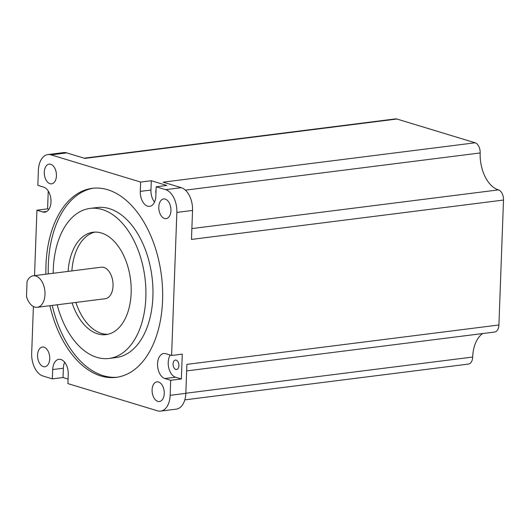 <?xml version="1.0" encoding="UTF-8"?>
<svg xmlns="http://www.w3.org/2000/svg" width="530" height="530" viewBox="0 0 530 530"><rect width="100%" height="100%" fill="white"/><g stroke="black" fill="none" stroke-linecap="round" stroke-linejoin="round"><path stroke-width="0.79" d="M35.848 276.024A15.88 9.606 -97.2 0 0 33.291 275.792A15.88 9.606 -97.2 0 0 27.05 281.45L26.5 296.475A15.88 9.606 -97.2 0 0 34.708 307.069A15.88 9.606 -97.2 0 0 37.266 307.301A15.88 9.606 -97.2 0 0 44.984 292.427A15.88 9.606 -97.2 0 0 35.848 276.024M37.266 307.301L105.318 298.708A15.88 9.606 -97.2 0 0 113.036 283.841A15.88 9.606 -97.2 0 0 103.9 267.438A15.88 9.606 -97.2 0 0 101.343 267.206L33.291 275.792M176.159 360.122A4.763 2.882 82.8 0 1 178.901 365.044A4.763 2.882 82.8 0 1 176.583 369.503A4.763 2.882 82.8 0 1 175.814 369.436A4.763 2.882 82.8 0 1 173.078 364.514A4.763 2.882 82.8 0 1 175.39 360.049A4.763 2.882 82.8 0 1 176.159 360.122M186.653 370.901L494.669 332.032A8.732 5.28 -97.2 0 0 498.916 324.989L186.891 364.362L185.831 393.346L170.15 395.327A19.57 11.839 82.8 0 1 160.623 411.101A19.57 11.839 82.8 0 1 157.47 410.816L67.906 383.601L68.244 374.293A12.7 7.685 -97.2 0 0 60.93 359.512A12.7 7.685 -97.2 0 0 58.883 359.327A12.7 7.685 -97.2 0 0 52.702 369.569L52.357 378.877L63.017 377.532L68.072 379.069M64.667 362.248A12.7 7.685 -97.2 0 0 63.361 368.224L63.017 377.532M72.087 302.902A51.602 31.21 -97.2 0 0 97.712 333.873A51.602 31.21 -97.2 0 0 106.026 334.629A51.602 31.21 -97.2 0 0 131.115 286.299A51.602 31.21 -97.2 0 0 101.416 232.995A51.602 31.21 -97.2 0 0 93.108 232.239A51.602 31.21 -97.2 0 0 68.112 271.4M75.85 302.431A51.602 31.21 -97.2 0 0 101.482 333.397A51.602 31.21 -97.2 0 0 107.895 334.298M57.187 304.783A75.618 45.739 -97.2 0 0 96.857 357.346A75.618 45.739 -97.2 0 0 109.034 358.452A75.618 45.739 -97.2 0 0 145.796 287.638A75.618 45.739 -97.2 0 0 102.277 209.522A75.618 45.739 -97.2 0 0 90.1 208.409A75.618 45.739 -97.2 0 0 53.212 273.281M109.034 358.452L116.09 357.565A75.618 45.739 -97.2 0 0 152.852 286.743A75.618 45.739 -97.2 0 0 109.332 208.628A75.618 45.739 -97.2 0 0 97.156 207.522L90.1 208.409M49.886 305.704A95.267 57.624 -97.2 0 0 100.852 375.962A95.267 57.624 -97.2 0 0 116.196 377.353A95.267 57.624 -97.2 0 0 162.511 288.135A95.267 57.624 -97.2 0 0 107.683 189.72A95.267 57.624 -97.2 0 0 92.339 188.322A95.267 57.624 -97.2 0 0 45.911 274.202M52.238 305.406A95.267 57.624 -97.2 0 0 103.204 375.664A95.267 57.624 -97.2 0 0 117.368 377.188M50.005 183.691A9.924 6.002 -97.2 0 0 51.609 183.837A9.924 6.002 -97.2 0 0 56.432 174.542A9.924 6.002 -97.2 0 0 50.721 164.293A9.924 6.002 -97.2 0 0 49.124 164.148A9.924 6.002 -97.2 0 0 44.295 173.442A9.924 6.002 -97.2 0 0 50.005 183.691M43.301 366.594A9.924 6.002 -97.2 0 0 44.898 366.74A9.924 6.002 -97.2 0 0 49.727 357.445A9.924 6.002 -97.2 0 0 44.016 347.196A9.924 6.002 -97.2 0 0 42.413 347.051A9.924 6.002 -97.2 0 0 37.59 356.345A9.924 6.002 -97.2 0 0 43.301 366.594M157.821 401.389A9.924 6.002 -97.2 0 0 159.417 401.535A9.924 6.002 -97.2 0 0 164.24 392.24A9.924 6.002 -97.2 0 0 158.53 381.991A9.924 6.002 -97.2 0 0 156.933 381.845A9.924 6.002 -97.2 0 0 152.103 391.133A9.924 6.002 -97.2 0 0 157.821 401.389M164.525 218.486A9.924 6.002 -97.2 0 0 166.122 218.632A9.924 6.002 -97.2 0 0 170.945 209.337A9.924 6.002 -97.2 0 0 165.234 199.081A9.924 6.002 -97.2 0 0 163.637 198.942A9.924 6.002 -97.2 0 0 158.814 208.23A9.924 6.002 -97.2 0 0 164.525 218.486M184.811 399.872L468.44 364.077A8.732 5.28 -97.2 0 0 472.687 357.041A31.754 19.206 82.8 0 1 482.717 333.536M498.916 324.989L503.5 200.055A8.732 5.28 -97.2 0 0 498.472 189.892A31.754 19.206 82.8 0 1 480.173 152.951A8.732 5.28 -97.2 0 0 475.138 142.789L396.917 119.025A8.732 5.28 -97.2 0 0 395.512 118.899L84.184 158.185M48.243 191.045L47.587 208.853L36.928 210.198L34.529 275.64M33.397 306.519L31.681 353.258A19.57 11.839 82.8 0 0 42.956 376.022L52.357 378.877M396.917 119.025L84.893 158.397L66.747 152.885A19.57 11.839 -97.2 0 0 63.593 152.6L47.912 154.575A19.57 11.839 82.8 0 0 38.385 170.355L37.835 185.368L43.665 187.143A12.7 7.685 -97.2 0 1 50.979 200.26A12.7 7.685 -97.2 0 1 44.805 212.159A12.7 7.685 -97.2 0 1 42.758 211.973L36.928 210.198M94.996 232.094A51.602 31.21 -97.2 0 0 71.875 270.923M475.138 142.789L163.114 182.161L181.26 187.68L165.579 189.654L156.178 186.798L166.844 185.454L151.295 180.73L140.636 182.075L51.066 154.866A19.57 11.839 82.8 0 0 47.912 154.575M181.26 187.68A19.57 11.839 82.8 0 1 192.536 210.443L191.476 239.427L503.5 200.055M170.269 355.074A12.7 7.685 -97.2 0 0 168.765 367.946A12.7 7.685 -97.2 0 0 175.529 377.194L181.359 378.963L182.274 354.133L171.607 355.478L176.854 212.424A19.57 11.839 82.8 0 0 165.579 189.654M181.359 378.963L170.7 380.308L170.15 395.327M93.518 188.196A95.267 57.624 -97.2 0 0 48.263 273.904M140.636 182.075L140.291 191.39A12.7 7.685 -97.2 0 0 149.652 206.349A12.7 7.685 -97.2 0 0 155.84 196.113L156.178 186.798M171.607 355.478L165.777 353.709A12.7 7.685 -97.2 0 0 163.737 353.523A12.7 7.685 -97.2 0 0 157.562 365.415A12.7 7.685 -97.2 0 0 164.87 378.539L170.7 380.308M160.623 411.101L176.304 409.127A19.57 11.839 -97.2 0 0 185.831 393.346M47.587 208.853L48.932 209.264M151.295 180.73L150.951 190.045A12.7 7.685 -97.2 0 0 154.535 202.082M155.946 193.245A4.763 2.882 82.8 0 1 156.065 189.912M63.361 368.224L52.702 369.569M66.747 152.885L51.066 154.866M192.536 210.443L176.854 212.424M46.739 211.47L42.758 211.973M175.529 377.194L164.87 378.539M150.951 190.045L140.291 191.39M185.394 190.144L480.173 152.951M191.873 228.582L498.472 189.892M185.831 393.233L472.687 357.041"/></g></svg>
